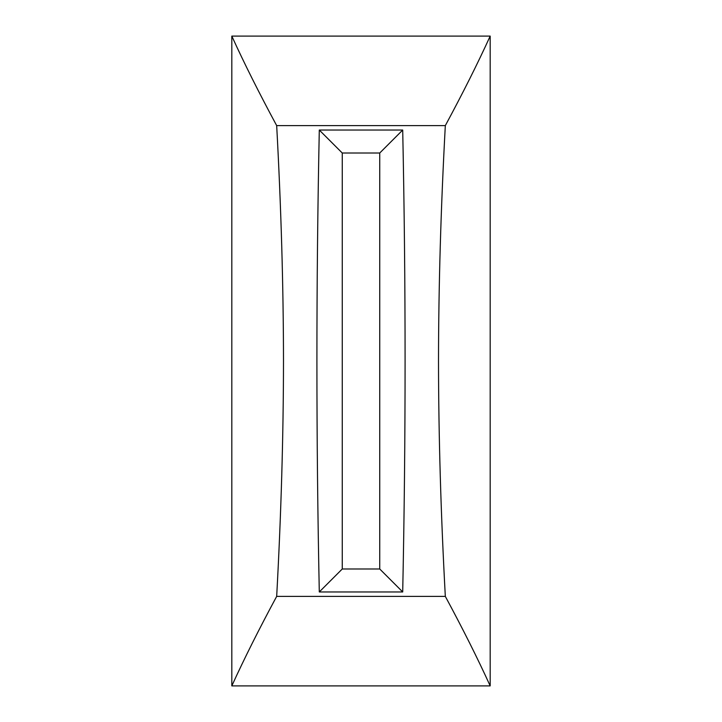 <?xml version="1.0" encoding="UTF-8"?>
<svg xmlns="http://www.w3.org/2000/svg" width="722" height="722" viewBox="0 0 722 722"><rect width="100%" height="100%" fill="white"/><g stroke="black" fill="none" stroke-linecap="round" stroke-linejoin="round"><path stroke-width="1.08" d="M402.705 130.041C405.881 284.017 405.881 437.983 402.705 591.959L319.295 591.959C316.119 437.983 316.119 284.017 319.295 130.041L402.705 130.041L379.736 153.01L342.264 153.01L342.264 568.99L379.736 568.99L379.736 153.01M379.736 568.99L402.705 591.959M342.264 568.99L319.295 591.959M342.264 153.01L319.295 130.041M490.184 36.1C477.711 63.464 462.757 93.291 445.321 125.61L276.679 125.61C259.243 93.291 244.289 63.464 231.816 36.1L490.184 36.1L490.184 685.9L231.816 685.9C244.289 658.536 259.243 628.709 276.679 596.39L445.321 596.39C462.757 628.709 477.711 658.536 490.184 685.9M276.679 125.61C281.138 207.629 283.412 286.102 283.493 361C283.412 435.898 281.138 514.371 276.679 596.39M445.321 596.39C440.862 514.371 438.588 435.898 438.507 361C438.588 286.102 440.862 207.629 445.321 125.61M231.816 685.9L231.816 36.1"/></g></svg>
